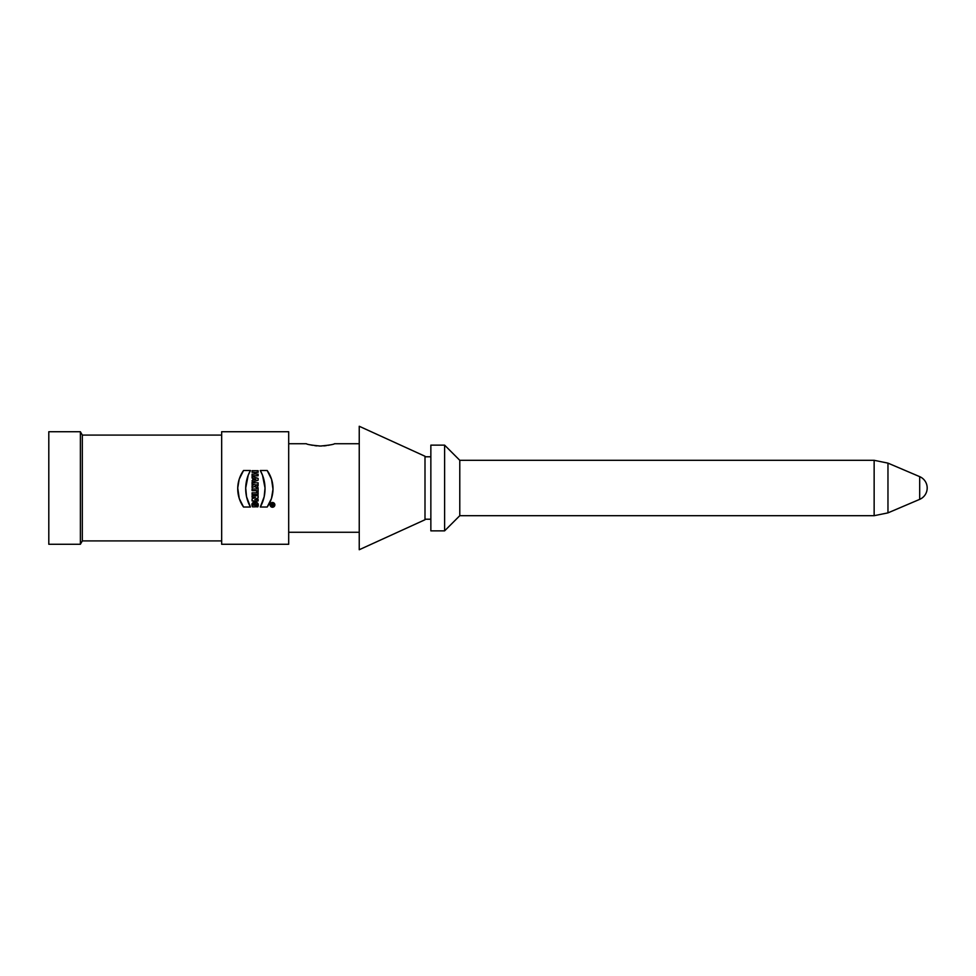 <?xml version="1.0" encoding="UTF-8"?>
<svg xmlns="http://www.w3.org/2000/svg" width="976" height="976" viewBox="0 0 976 976"><rect width="100%" height="100%" fill="white"/><g stroke="black" fill="none" stroke-linecap="round" stroke-linejoin="round"><path stroke-width="1.46" d="M245.696 488L248.209 475.227L250.429 470.505L243.536 470.505L239.169 479.301L237.729 488L239.254 498.492L243.536 507.02L250.429 507.02L246.55 496.76L245.696 488M256.651 487.707L256.651 489L252.076 489L252.076 490.647L256.651 490.647L256.651 491.941L258.103 491.941L258.103 487.707L256.651 487.707L256.651 489L252.076 489L252.076 490.647L256.651 490.647L256.651 491.941L258.103 491.941L258.103 487.707L256.651 487.707M265.021 488L262.507 475.227L260.299 470.505L267.192 470.505L271.548 479.301L272.999 489.257L271.462 498.492L267.192 507.02L260.299 507.02L264.167 496.76L265.021 488M288.689 488L288.689 544.266L221.662 544.266L221.662 431.734L288.689 431.734L288.689 488M270.108 504.873C271.523 507.837 273.097 507.923 274.842 505.129C273.451 501.847 271.877 501.762 270.108 504.873L270.206 504.214M258.103 475.8L258.103 474.153L255.919 474.153L255.919 472.335L258.103 472.335L258.103 470.688L252.076 470.688L252.076 472.335L254.455 472.335L254.455 474.153L252.076 474.153L252.076 475.8L258.103 475.8L258.103 474.153L255.919 474.153L255.919 472.335L258.103 472.335L258.103 470.688L252.076 470.688L252.076 472.335L254.455 472.335L254.455 474.153L252.076 474.153L252.076 475.8L258.103 475.8M258.103 492.819L252.076 492.819L252.076 494.466L258.103 494.466L258.103 492.819L252.076 492.819L252.076 494.466L258.103 494.466L258.103 492.819M257.774 486.341L258.103 482.815L252.076 482.815L252.076 484.45L254.272 484.45L252.076 485.621L252.076 487.634L254.602 486.377C256.298 487.683 257.469 487.317 258.103 485.267L258.103 482.815L252.076 482.815L252.076 484.45L254.272 484.45M252.076 485.621L254.297 484.523L252.076 485.621L252.076 487.634L254.602 486.377A1.928 1.928 0 0 0 258.103 485.267M252.076 478.033L253.065 478.362L252.076 482.229L258.103 480.216L258.103 478.399L252.076 476.386L252.076 478.033L253.065 478.362L252.076 482.229L258.103 480.216L258.103 478.399L252.076 476.386L252.076 478.033M258.103 495.698L252.076 495.698L252.076 497.272L255.444 497.272L252.076 498.846L252.076 500.92L258.103 500.92L258.103 499.358L254.821 499.358L258.103 497.821L258.103 495.698L252.076 495.698L252.076 497.272L255.444 497.272L252.076 498.846L252.076 500.92L258.103 500.92L258.103 499.358L254.821 499.358L258.103 497.821L258.103 495.698M257.64 503.165L257.847 506.837L256.542 506.837C256.505 503.152 255.529 502.603 253.614 505.202L255.444 505.202L255.444 506.837L252.516 506.837C249.161 500.529 260.665 500.468 257.847 506.837L256.542 506.837C258.53 504.263 253.54 501.554 253.614 505.202L255.444 505.202L255.444 506.837L252.516 506.837L252.186 505.763L252.455 503.079L254.858 501.725M430.855 488L430.855 530.859L444.605 530.859L444.605 445.141L430.855 445.141L430.855 488M444.605 445.141L459.781 460.306L459.781 515.694L444.605 530.859M359.241 549.732L359.241 426.268L424.999 456.256L424.999 519.744L359.241 549.732M82.313 540.911L82.313 435.089L80.374 431.734L80.374 544.266L82.313 540.911L221.662 540.911M80.374 431.734L48.8 431.734L48.8 544.266L80.374 544.266M288.689 443.726L306.318 443.726C307.159 444.483 311.856 445.251 320.433 446.032C329.01 445.251 333.719 444.483 334.548 443.726L359.241 443.726M330.303 444.885L328.241 445.312M326.289 445.629L323.825 445.898M321.555 446.02L319.115 446.02M316.883 445.886L314.784 445.654M312.479 445.288L310.624 444.91M256.078 501.908L256.761 502.25M254.089 479.911L255.919 479.301L254.089 478.691L254.089 479.911L255.919 479.301L254.089 478.691L254.089 479.911L255.919 479.301M256.651 484.84L255.37 484.84A0.634 0.634 0 0 0 256.005 485.475A0.634 0.634 0 0 0 256.651 484.84M270.474 504.86L270.474 504.873C274.805 511.644 274.878 498.114 270.474 504.873M272.536 505.617L273.744 505.068L271.182 505.788L272.28 504.836L271.182 504.153L273.744 504.153L273.744 505.068L271.182 505.788L272.28 504.836L271.182 504.153L273.744 504.153L273.524 505.58M272.646 505.068L273.378 505.068M260.299 470.505L267.192 470.505A31.586 31.586 0 0 1 267.192 507.02L260.299 507.02A37.576 37.576 0 0 0 260.299 470.505M258.103 478.399L252.076 476.386M253.065 480.253L252.076 480.582M273.744 505.068A0.732 0.732 0 0 1 272.304 505.239L271.182 505.788M254.821 499.358L258.103 497.821M243.536 507.02L250.429 507.02A37.576 37.576 0 0 1 250.429 470.505L243.536 470.505A31.586 31.586 0 0 0 243.536 507.02M272.487 507.239A2.379 2.379 0 0 0 274.537 503.677A2.379 2.379 0 0 0 270.425 503.677A2.379 2.379 0 0 0 272.487 507.239M272.487 506.873A2.013 2.013 0 0 0 274.219 503.86A2.013 2.013 0 0 0 270.742 503.86A2.013 2.013 0 0 0 272.487 506.873M252.516 506.837C249.246 500.444 260.592 500.432 257.847 506.837M874.142 488L874.142 515.694L887.965 512.876L887.965 463.124L874.142 460.306L874.142 488M919.685 499.358A12.346 12.346 0 0 0 919.685 476.642L919.685 499.358L887.965 512.876M424.999 519.22L430.855 519.22M424.999 456.78L430.855 456.78M459.781 515.694L874.142 515.694M459.781 460.306L874.142 460.306M919.685 476.642L887.965 463.124M82.313 435.089L221.662 435.089M288.689 532.274L359.241 532.274"/></g></svg>
